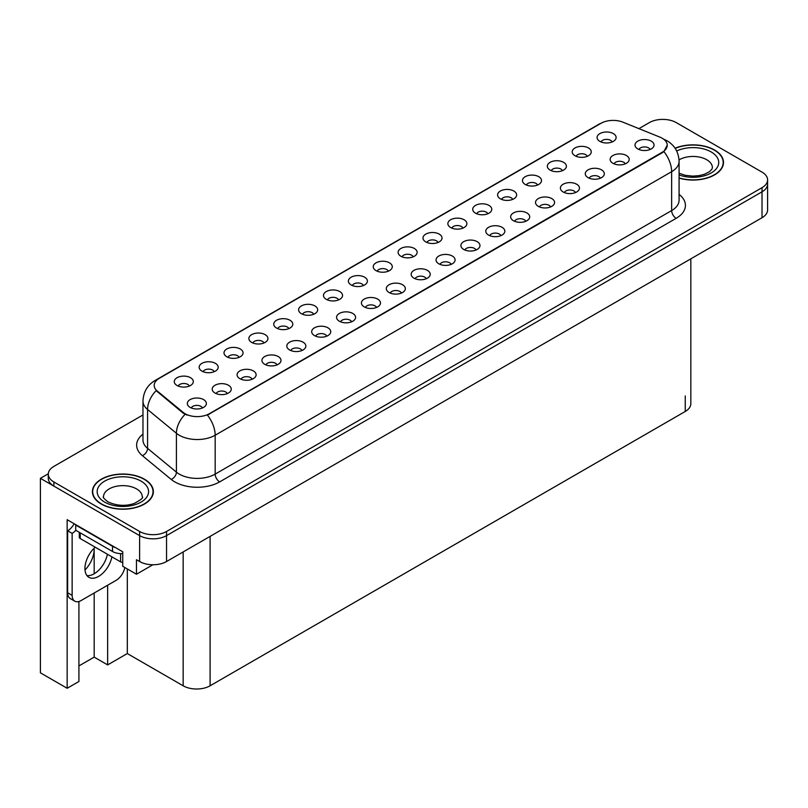 <?xml version="1.0" encoding="UTF-8"?>
<svg xmlns="http://www.w3.org/2000/svg" width="808" height="808" viewBox="0 0 808 808"><rect width="100%" height="100%" fill="white"/><g stroke="black" fill="none" stroke-linecap="round" stroke-linejoin="round"><path stroke-width="1.21" d="M288.85 328.624A5.717 3.303 0 0 0 287.315 327.018A5.717 3.303 0 0 0 281.689 326.18A5.717 3.303 0 0 0 277.7 328.624M290.011 320.271A9.524 5.494 0 0 0 277.8 319.665A9.524 5.494 0 0 0 274.649 326.493A9.524 5.494 0 0 0 276.538 328.048A9.524 5.494 0 0 0 291.9 326.493A9.524 5.494 0 0 0 290.011 320.271M612.171 141.956A5.717 3.303 0 0 0 610.636 140.35A5.717 3.303 0 0 0 605.01 139.511A5.717 3.303 0 0 0 601.021 141.956M613.333 133.603A9.524 5.494 0 0 0 601.132 132.997A9.524 5.494 0 0 0 597.971 139.824A9.524 5.494 0 0 0 599.869 141.38A9.524 5.494 0 0 0 615.221 139.824A9.524 5.494 0 0 0 613.333 133.603M600.364 178.214A5.717 3.303 0 0 0 598.829 176.609A5.717 3.303 0 0 0 593.203 175.77A5.717 3.303 0 0 0 589.214 178.214M601.526 169.862A9.524 5.494 0 0 0 589.325 169.256A9.524 5.494 0 0 0 586.164 176.083A9.524 5.494 0 0 0 588.062 177.639A9.524 5.494 0 0 0 603.414 176.083A9.524 5.494 0 0 0 601.526 169.862M313.716 314.261A5.717 3.303 0 0 0 312.191 312.656A5.717 3.303 0 0 0 306.555 311.817A5.717 3.303 0 0 0 302.576 314.261M314.878 305.919A9.524 5.494 0 0 0 302.677 305.303A9.524 5.494 0 0 0 299.526 312.141A9.524 5.494 0 0 0 301.414 313.696A9.524 5.494 0 0 0 316.766 312.141A9.524 5.494 0 0 0 314.878 305.919M525.755 221.291A5.717 3.303 0 0 0 524.22 219.685A5.717 3.303 0 0 0 518.595 218.847A5.717 3.303 0 0 0 514.605 221.291M526.917 212.948A9.524 5.494 0 0 0 514.706 212.332A9.524 5.494 0 0 0 511.555 219.16A9.524 5.494 0 0 0 513.444 220.715A9.524 5.494 0 0 0 528.806 219.16A9.524 5.494 0 0 0 526.917 212.948M462.944 228.108A5.717 3.303 0 0 0 461.408 226.503A5.717 3.303 0 0 0 455.783 225.664A5.717 3.303 0 0 0 451.803 228.108M464.105 219.766A9.524 5.494 0 0 0 451.904 219.15A9.524 5.494 0 0 0 448.753 225.977A9.524 5.494 0 0 0 450.642 227.533A9.524 5.494 0 0 0 465.994 225.977A9.524 5.494 0 0 0 464.105 219.766M376.528 307.444A5.717 3.303 0 0 0 374.993 305.838A5.717 3.303 0 0 0 369.367 305A5.717 3.303 0 0 0 365.378 307.444M377.69 299.101A9.524 5.494 0 0 0 365.479 298.485A9.524 5.494 0 0 0 362.327 305.323A9.524 5.494 0 0 0 364.216 306.878A9.524 5.494 0 0 0 379.578 305.323A9.524 5.494 0 0 0 377.69 299.101M537.562 185.032A5.717 3.303 0 0 0 536.027 183.426A5.717 3.303 0 0 0 530.401 182.588A5.717 3.303 0 0 0 526.412 185.032M538.724 176.679A9.524 5.494 0 0 0 526.513 176.073A9.524 5.494 0 0 0 523.362 182.901A9.524 5.494 0 0 0 525.25 184.456A9.524 5.494 0 0 0 540.613 182.901A9.524 5.494 0 0 0 538.724 176.679M451.137 264.368A5.717 3.303 0 0 0 449.601 262.762A5.717 3.303 0 0 0 443.976 261.923A5.717 3.303 0 0 0 439.996 264.368M452.298 256.025A9.524 5.494 0 0 0 440.097 255.409A9.524 5.494 0 0 0 436.946 262.246A9.524 5.494 0 0 0 438.835 263.802A9.524 5.494 0 0 0 454.187 262.246A9.524 5.494 0 0 0 452.298 256.025M487.82 213.746A5.717 3.303 0 0 0 486.285 212.14A5.717 3.303 0 0 0 480.659 211.302A5.717 3.303 0 0 0 476.669 213.746M488.981 205.404A9.524 5.494 0 0 0 476.771 204.788A9.524 5.494 0 0 0 473.619 211.625A9.524 5.494 0 0 0 475.508 213.181A9.524 5.494 0 0 0 490.87 211.625A9.524 5.494 0 0 0 488.981 205.404M401.394 293.082A5.717 3.303 0 0 0 399.859 291.476A5.717 3.303 0 0 0 394.233 290.648A5.717 3.303 0 0 0 390.254 293.082M402.556 284.739A9.524 5.494 0 0 0 390.355 284.123A9.524 5.494 0 0 0 387.204 290.961A9.524 5.494 0 0 0 389.092 292.516A9.524 5.494 0 0 0 404.444 290.961A9.524 5.494 0 0 0 402.556 284.739M562.429 170.67A5.717 3.303 0 0 0 560.893 169.064A5.717 3.303 0 0 0 555.268 168.226A5.717 3.303 0 0 0 551.278 170.67M563.59 162.327A9.524 5.494 0 0 0 551.389 161.711A9.524 5.494 0 0 0 548.238 168.549A9.524 5.494 0 0 0 550.127 170.104A9.524 5.494 0 0 0 565.479 168.549A9.524 5.494 0 0 0 563.59 162.327M476.013 250.005A5.717 3.303 0 0 0 474.478 248.399A5.717 3.303 0 0 0 468.852 247.561A5.717 3.303 0 0 0 464.863 250.005M477.174 241.663A9.524 5.494 0 0 0 464.964 241.047A9.524 5.494 0 0 0 461.812 247.884A9.524 5.494 0 0 0 463.701 249.44A9.524 5.494 0 0 0 479.063 247.884A9.524 5.494 0 0 0 477.174 241.663M214.231 371.7A5.717 3.303 0 0 0 212.706 370.094A5.717 3.303 0 0 0 207.07 369.256A5.717 3.303 0 0 0 203.091 371.7M215.393 363.358A9.524 5.494 0 0 0 203.192 362.741A9.524 5.494 0 0 0 200.041 369.569A9.524 5.494 0 0 0 201.929 371.125A9.524 5.494 0 0 0 217.281 369.569A9.524 5.494 0 0 0 215.393 363.358M338.592 299.899A5.717 3.303 0 0 0 337.057 298.293A5.717 3.303 0 0 0 331.431 297.455A5.717 3.303 0 0 0 327.442 299.899M339.754 291.557A9.524 5.494 0 0 0 327.543 290.941A9.524 5.494 0 0 0 324.392 297.778A9.524 5.494 0 0 0 326.281 299.334A9.524 5.494 0 0 0 341.643 297.778A9.524 5.494 0 0 0 339.754 291.557M227.3 393.597A5.717 3.303 0 0 0 225.765 391.991A5.717 3.303 0 0 0 220.14 391.153A5.717 3.303 0 0 0 216.15 393.597M228.462 385.254A9.524 5.494 0 0 0 216.261 384.638A9.524 5.494 0 0 0 213.1 391.476A9.524 5.494 0 0 0 214.989 393.031A9.524 5.494 0 0 0 230.351 391.476A9.524 5.494 0 0 0 228.462 385.254M413.201 256.823A5.717 3.303 0 0 0 411.666 255.217A5.717 3.303 0 0 0 406.04 254.379A5.717 3.303 0 0 0 402.061 256.823M414.363 248.48A9.524 5.494 0 0 0 402.162 247.864A9.524 5.494 0 0 0 399.011 254.702A9.524 5.494 0 0 0 400.899 256.257A9.524 5.494 0 0 0 416.251 254.702A9.524 5.494 0 0 0 414.363 248.48M277.043 364.883A5.717 3.303 0 0 0 275.508 363.277A5.717 3.303 0 0 0 269.882 362.439A5.717 3.303 0 0 0 265.893 364.883M278.204 356.54A9.524 5.494 0 0 0 265.994 355.924A9.524 5.494 0 0 0 262.842 362.762A9.524 5.494 0 0 0 264.731 364.307A9.524 5.494 0 0 0 280.093 362.762A9.524 5.494 0 0 0 278.204 356.54M351.652 321.806A5.717 3.303 0 0 0 350.127 320.2A5.717 3.303 0 0 0 344.491 319.362A5.717 3.303 0 0 0 340.511 321.806M352.813 313.464A9.524 5.494 0 0 0 340.612 312.848A9.524 5.494 0 0 0 337.461 319.675A9.524 5.494 0 0 0 339.35 321.231A9.524 5.494 0 0 0 354.702 319.675A9.524 5.494 0 0 0 352.813 313.464M438.077 242.471A5.717 3.303 0 0 0 436.542 240.855A5.717 3.303 0 0 0 430.916 240.026A5.717 3.303 0 0 0 426.927 242.471M439.239 234.118A9.524 5.494 0 0 0 427.028 233.512A9.524 5.494 0 0 0 423.877 240.34A9.524 5.494 0 0 0 425.766 241.895A9.524 5.494 0 0 0 441.128 240.34A9.524 5.494 0 0 0 439.239 234.118M301.909 350.521A5.717 3.303 0 0 0 300.384 348.915A5.717 3.303 0 0 0 294.748 348.076A5.717 3.303 0 0 0 290.769 350.521M303.071 342.178A9.524 5.494 0 0 0 290.87 341.562A9.524 5.494 0 0 0 287.719 348.399A9.524 5.494 0 0 0 289.607 349.955A9.524 5.494 0 0 0 304.959 348.399A9.524 5.494 0 0 0 303.071 342.178M512.686 199.384A5.717 3.303 0 0 0 511.151 197.778A5.717 3.303 0 0 0 505.525 196.95A5.717 3.303 0 0 0 501.546 199.384M513.848 191.042A9.524 5.494 0 0 0 501.647 190.425A9.524 5.494 0 0 0 498.496 197.263A9.524 5.494 0 0 0 500.384 198.819A9.524 5.494 0 0 0 515.736 197.263A9.524 5.494 0 0 0 513.848 191.042M426.271 278.73A5.717 3.303 0 0 0 424.735 277.124A5.717 3.303 0 0 0 419.11 276.286A5.717 3.303 0 0 0 415.12 278.73M427.432 270.377A9.524 5.494 0 0 0 415.221 269.771A9.524 5.494 0 0 0 412.07 276.599A9.524 5.494 0 0 0 413.959 278.154A9.524 5.494 0 0 0 429.321 276.599A9.524 5.494 0 0 0 427.432 270.377M363.459 285.547A5.717 3.303 0 0 0 361.934 283.941A5.717 3.303 0 0 0 356.298 283.103A5.717 3.303 0 0 0 352.318 285.547M364.62 277.195A9.524 5.494 0 0 0 352.419 276.589A9.524 5.494 0 0 0 349.268 283.416A9.524 5.494 0 0 0 351.157 284.971A9.524 5.494 0 0 0 366.509 283.416A9.524 5.494 0 0 0 364.62 277.195M625.24 163.852A5.717 3.303 0 0 0 623.705 162.246A5.717 3.303 0 0 0 618.07 161.408A5.717 3.303 0 0 0 614.09 163.852M626.402 155.51A9.524 5.494 0 0 0 614.191 154.894A9.524 5.494 0 0 0 611.04 161.731A9.524 5.494 0 0 0 612.929 163.287A9.524 5.494 0 0 0 628.291 161.731A9.524 5.494 0 0 0 626.402 155.51M326.786 336.168A5.717 3.303 0 0 0 325.25 334.552A5.717 3.303 0 0 0 319.625 333.724A5.717 3.303 0 0 0 315.635 336.168M327.947 327.816A9.524 5.494 0 0 0 315.736 327.21A9.524 5.494 0 0 0 312.585 334.037A9.524 5.494 0 0 0 314.474 335.593A9.524 5.494 0 0 0 329.836 334.037A9.524 5.494 0 0 0 327.947 327.816M189.365 386.062A5.717 3.303 0 0 0 187.83 384.446A5.717 3.303 0 0 0 182.204 383.618A5.717 3.303 0 0 0 178.214 386.062M190.526 377.71A9.524 5.494 0 0 0 178.326 377.104A9.524 5.494 0 0 0 175.164 383.931A9.524 5.494 0 0 0 177.053 385.487A9.524 5.494 0 0 0 192.415 383.931A9.524 5.494 0 0 0 190.526 377.71M263.974 342.976A5.717 3.303 0 0 0 262.449 341.37A5.717 3.303 0 0 0 256.813 340.542A5.717 3.303 0 0 0 252.833 342.976M265.135 334.633A9.524 5.494 0 0 0 252.934 334.017A9.524 5.494 0 0 0 249.783 340.855A9.524 5.494 0 0 0 251.672 342.41A9.524 5.494 0 0 0 267.024 340.855A9.524 5.494 0 0 0 265.135 334.633M202.424 407.959A5.717 3.303 0 0 0 200.899 406.353A5.717 3.303 0 0 0 195.263 405.515A5.717 3.303 0 0 0 191.284 407.959M203.586 399.617A9.524 5.494 0 0 0 191.385 399A9.524 5.494 0 0 0 188.234 405.838A9.524 5.494 0 0 0 190.122 407.394A9.524 5.494 0 0 0 205.474 405.838A9.524 5.494 0 0 0 203.586 399.617M650.107 149.49A5.717 3.303 0 0 0 648.572 147.884A5.717 3.303 0 0 0 642.946 147.056A5.717 3.303 0 0 0 638.956 149.49M651.268 141.148A9.524 5.494 0 0 0 639.067 140.531A9.524 5.494 0 0 0 635.906 147.369A9.524 5.494 0 0 0 637.805 148.924A9.524 5.494 0 0 0 653.157 147.369A9.524 5.494 0 0 0 651.268 141.148M388.335 271.185A5.717 3.303 0 0 0 386.8 269.579A5.717 3.303 0 0 0 381.174 268.741A5.717 3.303 0 0 0 377.185 271.185M389.496 262.842A9.524 5.494 0 0 0 377.286 262.226A9.524 5.494 0 0 0 374.134 269.064A9.524 5.494 0 0 0 376.023 270.619A9.524 5.494 0 0 0 391.385 269.064A9.524 5.494 0 0 0 389.496 262.842M252.167 379.245A5.717 3.303 0 0 0 250.642 377.639A5.717 3.303 0 0 0 245.006 376.801A5.717 3.303 0 0 0 241.026 379.245M253.328 370.892A9.524 5.494 0 0 0 241.127 370.286A9.524 5.494 0 0 0 237.976 377.114A9.524 5.494 0 0 0 239.865 378.669A9.524 5.494 0 0 0 255.217 377.114A9.524 5.494 0 0 0 253.328 370.892M587.305 156.308A5.717 3.303 0 0 0 585.77 154.702A5.717 3.303 0 0 0 580.144 153.863A5.717 3.303 0 0 0 576.155 156.308M588.466 147.965A9.524 5.494 0 0 0 576.255 147.349A9.524 5.494 0 0 0 573.104 154.187A9.524 5.494 0 0 0 574.993 155.742A9.524 5.494 0 0 0 590.355 154.187A9.524 5.494 0 0 0 588.466 147.965M500.879 235.653A5.717 3.303 0 0 0 499.344 234.047A5.717 3.303 0 0 0 493.718 233.209A5.717 3.303 0 0 0 489.729 235.653M502.041 227.3A9.524 5.494 0 0 0 489.84 226.694A9.524 5.494 0 0 0 486.689 233.522A9.524 5.494 0 0 0 488.577 235.078A9.524 5.494 0 0 0 503.929 233.522A9.524 5.494 0 0 0 502.041 227.3M239.107 357.338A5.717 3.303 0 0 0 237.572 355.732A5.717 3.303 0 0 0 231.947 354.894A5.717 3.303 0 0 0 227.957 357.338M240.269 348.995A9.524 5.494 0 0 0 228.068 348.379A9.524 5.494 0 0 0 224.907 355.217A9.524 5.494 0 0 0 226.796 356.772A9.524 5.494 0 0 0 242.158 355.217A9.524 5.494 0 0 0 240.269 348.995M575.498 192.577A5.717 3.303 0 0 0 573.963 190.961A5.717 3.303 0 0 0 568.337 190.132A5.717 3.303 0 0 0 564.348 192.577M576.66 184.224A9.524 5.494 0 0 0 564.449 183.608A9.524 5.494 0 0 0 561.297 190.446A9.524 5.494 0 0 0 563.186 192.001A9.524 5.494 0 0 0 578.548 190.446A9.524 5.494 0 0 0 576.66 184.224M550.622 206.929A5.717 3.303 0 0 0 549.087 205.323A5.717 3.303 0 0 0 543.461 204.485A5.717 3.303 0 0 0 539.471 206.929M551.783 198.586A9.524 5.494 0 0 0 539.582 197.97A9.524 5.494 0 0 0 536.431 204.808A9.524 5.494 0 0 0 538.32 206.363A9.524 5.494 0 0 0 553.672 204.808A9.524 5.494 0 0 0 551.783 198.586M662.227 138.249A17.14 9.898 0 0 0 659.934 137.138L622.968 122.19A17.14 9.898 0 0 0 601.011 123.301L159.206 378.376A17.14 9.898 0 0 0 154.187 385.376A17.14 9.898 0 0 0 157.287 391.052L183.174 412.393A17.14 9.898 0 0 0 209.333 413.716L662.227 152.237A17.14 9.898 0 0 0 667.246 145.248A17.14 9.898 0 0 0 662.227 138.249M48.298 473.771L40.4 478.336L139.612 535.613A19.049 10.999 0 0 0 166.549 535.613L762.025 191.819A19.049 10.999 0 0 0 767.6 184.042A19.049 10.999 0 0 1 762.025 191.819L166.549 535.613A19.049 10.999 0 0 1 139.612 535.613L53.863 486.103A19.049 10.999 0 0 1 48.288 478.336L48.288 474.185A19.049 10.999 0 0 0 53.863 481.962L139.612 531.462A19.049 10.999 0 0 0 166.549 531.462L762.025 187.678A19.049 10.999 0 0 0 767.6 179.901A19.049 10.999 0 0 0 762.025 172.124L676.276 122.614A19.049 10.999 0 0 0 649.339 122.614L638.906 128.634M663.53 119.402L662.085 119.402M78.921 601.495L78.921 681.487L67.155 688.275L67.155 519.695L122.735 551.783L122.735 566.297L136.471 574.236L136.471 559.722L139.612 561.53A19.049 10.999 0 0 0 166.549 561.53L762.025 217.736A19.049 10.999 0 0 0 767.6 209.969L767.6 179.901M152.894 564.752L136.471 574.236M67.155 688.275L40.4 672.832L40.4 478.336M690.83 258.843L690.83 403.687A19.049 10.999 180 0 1 685.255 411.464L210.1 685.79A19.049 10.999 180 0 1 183.163 685.79L127.311 653.551L127.311 568.943M127.311 653.551L107.646 664.903L107.646 585.224M78.921 665.933L94.183 657.126L107.646 664.903M85.002 569.973A20.321 11.726 120 0 0 94.183 549.198L93.546 548.824M94.183 657.126L94.183 593.001M94.183 573.771L94.183 549.198M679.084 178.103A30.472 17.594 0 0 0 723.493 162.458A30.472 17.594 0 0 0 714.565 150.015A30.472 17.594 0 0 0 675.084 148.228M144.42 479.184A30.472 17.594 0 0 0 111.211 475.377A30.472 17.594 0 0 0 92.395 491.628A30.472 17.594 0 0 0 101.323 504.071A30.472 17.594 0 0 0 134.532 507.879A30.472 17.594 0 0 0 153.348 491.628A30.472 17.594 0 0 0 144.42 479.184M667.246 145.248L663.883 151.55L662.227 152.752L207.404 415.09A22.22 12.827 60 0 1 215.17 435.229A25.391 14.665 180 0 1 179.255 435.229A25.391 14.665 180 0 1 176.407 433.27L147.571 409.484A25.391 14.665 180 0 1 142.976 401.081L142.976 439.956A25.391 14.665 0 0 0 147.571 448.369L176.407 472.145A25.391 14.665 0 0 0 179.255 474.104A25.391 14.665 0 0 0 215.17 474.104L671.65 210.565A25.391 14.665 0 0 0 679.084 200.192L679.084 161.317A25.391 14.665 180 0 1 671.65 171.68A22.22 12.827 -120 0 0 663.883 151.55M187.022 415.09L183.174 413.141L156.136 390.628A22.22 14.867 129.5 0 0 147.571 409.484L147.571 448.369A6.353 4.242 -50.5 0 1 142.37 455.651A31.744 18.331 180 0 1 142.976 434.149M142.976 414.959L53.863 466.408A19.049 10.999 0 0 0 48.288 474.185M95.233 547.208A19.362 11.181 120 0 0 85.426 564.014A19.362 11.181 120 0 0 88.941 577.346A19.362 11.181 120 0 0 98.627 576.387A19.362 11.181 120 0 0 111.898 556.833M107.403 554.237A19.362 11.181 -60 0 1 94.142 573.791A19.362 11.181 -60 0 1 86.961 575.589M124.836 567.509A12.696 7.333 -60 0 1 116.14 580.326L81.123 600.546A12.696 7.333 -60 0 1 74.77 601.172A12.696 7.333 -60 0 1 72.144 595.355L72.144 533.361L67.65 530.765A12.696 7.333 120 0 0 74.174 523.756M75.831 530.311A12.696 7.333 -60 0 1 72.144 533.361M74.77 601.172L70.276 598.577A12.696 7.333 -60 0 1 67.65 592.769L67.65 530.765M115.413 547.561A12.696 7.333 180 0 1 112.544 546.319L75.73 525.069A12.696 7.333 0 0 0 76.114 524.867M112.544 546.319L112.544 551.5A12.696 7.333 0 0 0 122.735 553.611M75.73 525.069L75.73 530.25L112.544 551.5M675.195 148.409A30.159 17.412 180 0 1 714.343 150.147A30.159 17.412 180 0 1 723.18 162.458A30.159 17.412 180 0 1 679.084 177.901M144.198 479.316A30.159 17.412 180 0 1 153.025 491.628A30.159 17.412 180 0 1 134.411 507.717A30.159 17.412 180 0 1 101.545 503.94A30.159 17.412 180 0 1 92.708 491.628A30.159 17.412 180 0 1 111.332 475.538A30.159 17.412 180 0 1 144.198 479.316M122.735 562.408A3.171 1.828 180 0 1 120.624 561.873L80.224 538.542A3.171 1.828 180 0 1 79.295 537.249L79.295 532.3M762.025 217.736L762.025 187.678M166.549 561.53L166.549 531.462M139.612 561.53L139.612 531.462M210.1 685.79L210.1 536.391M685.255 411.464L685.255 395.91M183.163 685.79L183.163 551.945M157.287 391.052L157.287 391.799M183.174 412.393L183.174 413.141M209.333 413.716L209.333 414.221M662.227 152.237L662.227 152.752M219.665 481.881A6.353 3.666 60 0 1 215.17 474.104L215.17 435.229L671.65 171.68L671.65 210.565A6.353 3.666 60 0 0 676.145 218.332L219.665 481.881A31.744 18.331 180 0 1 174.77 481.881A31.744 18.331 180 0 1 171.205 479.437L142.37 455.651M663.843 139.208A22.22 10.403 112 0 0 663.54 139.097L667.044 140.774C674.65 145.339 678.659 152.187 679.084 161.317M157.318 379.669A22.22 12.827 -120 0 0 155.015 380.538C147.42 385.103 143.41 391.951 142.976 401.081M155.015 380.538L599.142 124.119A22.22 12.827 60 0 1 600.829 123.412M185.072 414.322A22.22 14.867 129.5 0 0 176.407 433.27L176.407 472.145A6.353 4.242 -50.5 0 1 171.205 479.437M679.084 194.385A31.744 18.331 180 0 1 676.145 218.332M53.863 481.962L53.863 486.103M72.144 595.355L67.65 592.769M679.084 173.215L685.103 175.286L692.759 176.134L699.223 175.619L704.414 174.286L709.434 171.73L711.929 169.135L712.383 167.64A19.362 11.181 0 0 0 706.717 159.732A19.362 11.181 0 0 0 679.043 159.903M676.68 150.995A25.715 14.847 180 0 1 711.202 151.954A25.715 14.847 180 0 1 713.03 171.781A25.715 14.847 180 0 1 679.084 174.932M142.238 496.809A19.362 11.181 0 0 0 136.562 488.911A19.362 11.181 0 0 0 115.463 486.487A19.362 11.181 0 0 0 103.505 496.809C102.505 496.96 103.959 498.627 107.858 501.808C116.675 505.869 125.472 506.414 134.259 503.455C141.188 499.697 143.844 497.476 142.238 496.809M141.057 481.134A25.715 14.847 180 0 1 141.057 502.121A25.715 14.847 180 0 1 104.687 502.121A25.715 14.847 180 0 1 104.687 481.134A25.715 14.847 180 0 1 141.057 481.134M120.624 561.873L120.624 553.631M80.224 538.542L80.224 532.836M599.142 124.119L603.222 122.23M723.18 162.458L723.18 164.983M153.025 491.628L153.025 494.163M92.708 491.628L92.708 494.163"/></g></svg>
